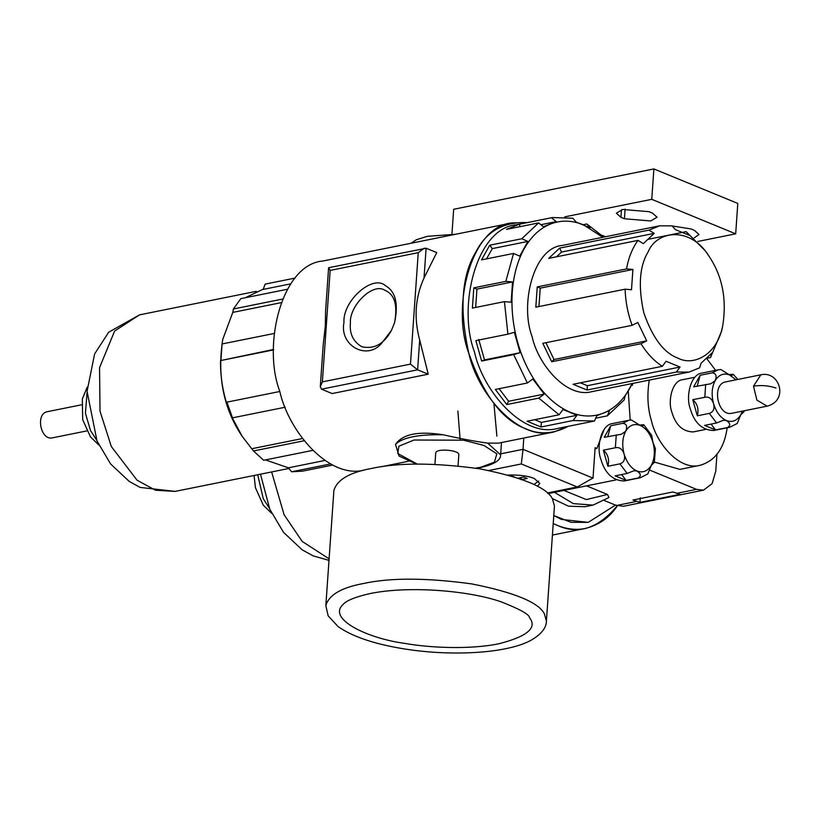 <?xml version="1.0" encoding="UTF-8"?>
<svg xmlns="http://www.w3.org/2000/svg" width="821" height="821" viewBox="0 0 821 821"><rect width="100%" height="100%" fill="white"/><g stroke="black" fill="none" stroke-linecap="round" stroke-linejoin="round"><path stroke-width="1.23" d="M529.524 617.587C529.176 614.395 519.878 609.203 501.621 602.019C471.295 591.048 410.582 585.342 370.394 593.491C355.431 596.867 346.318 600.551 343.034 604.543L343.024 604.554C327.22 618.767 366.977 638.348 404.784 643.397C430.214 647.943 470.618 649.657 498.891 643.756C526.784 636.634 537.119 628.106 529.914 618.182L529.514 617.577M546.406 621.035L554.452 505.972L552.4 498.665C546.478 487.264 522.3 477.319 479.844 468.842C434.627 462.664 398.544 462.521 371.615 468.432C349.551 472.455 336.979 479.823 333.88 490.548L325.834 605.611L328.164 615.842L338.026 626.546C351.747 636.183 372.426 643.407 400.094 648.21C448.328 656.687 505.982 653.875 530.777 640.411C541.193 634.397 546.406 627.942 546.406 621.035L544.354 613.739C538.432 602.327 514.254 592.382 471.798 583.916C426.581 577.727 390.498 577.584 363.57 583.495C341.505 587.518 328.934 594.886 325.834 605.611M735.678 233.831L737.802 203.423L653.885 168.931L651.761 199.329L735.678 233.831L697.871 241.446M672.255 225.98L690.933 228.926L694.422 230.362L699.01 234.488L694.238 237.844M652.469 213.111L657.057 217.237L650.694 220.962L624.432 218.755L620.943 217.319L616.355 213.193L622.718 209.468L648.97 211.674L652.469 213.111M601.824 235.217L605.518 236.735M651.761 199.329L564.817 216.847M451.93 234.211L453.674 209.273L653.885 168.931M363.416 470.32C328.236 478.448 288.571 431.251 279.776 391.309C262.176 345.231 281.706 264.239 322.879 261.016L511.863 222.943M416.627 464.091L399.098 456.086L395.517 444.407C402.506 434.093 418.412 430.892 443.248 434.791C460.047 438.588 474.836 441.37 487.612 443.114L498.378 443.166L553.97 431.959M568.491 426.263L553.918 431.969C518.585 441.585 477.627 393.885 468.781 353.235C451.17 307.157 470.71 226.165 511.883 222.932L527.451 222.573M428.234 374.191L332.125 393.546L321.504 389.185L320.293 386.681L322.366 381.878L330.165 270.407L418.258 252.663L410.459 364.124L417.612 369.819L428.234 374.191L419.695 340.048L417.612 369.819L321.504 389.185M320.293 386.681L323.248 344.307L325.28 326.43L325.619 310.41L328.605 267.728L330.165 270.407M328.605 267.728L426.109 248.229L436.731 252.591L424.026 278.001C415.19 297.428 413.743 318.107 419.695 340.048M595.051 448.81L596.929 448.44L604.153 429.393M649.729 470.135L696.495 489.357L703.535 490.147L712.094 483.651L715.758 471.213L716.949 454.136M639.97 502.39L632.94 500.03L672.984 491.953L680.014 494.324L639.97 502.39L640.288 497.834M588.205 522.372L571.057 522.32L553.785 515.557L561.482 519.406L588.205 522.372L615.473 505.11L623.447 506.28L703.535 490.147M615.473 505.11L604.543 500.615M552.348 498.583L568.614 506.208L585.055 506.701L593.06 505.089L608.977 497.536L607.448 494.458L586.543 485.858M624.278 480.973C612.846 480.665 605.036 473.46 600.88 459.329C596.046 446.665 601.413 424.406 612.723 423.523L628.742 420.29L622.739 423.328C626.608 423.759 627.593 426.386 625.705 431.21C622.39 437.665 621.856 445.269 624.104 454.013C622.318 448.974 619.403 446.891 615.36 447.763L603.353 450.175C608.053 454.27 609.562 459.637 607.899 466.277L603.353 450.175M630.877 420.054L628.742 420.29L631.441 419.993L640.123 425.411L642.833 425.75L643.746 424.734L639.446 425.083M643.746 424.734L651.617 435.233L652.952 442.416L655.415 448.615L654.316 462.449M653.208 463.044L654.47 462.49M652.787 463.147C655.076 461.638 654.594 462.336 651.361 465.209L647.779 473.963L640.318 477.74L638.174 477.986C641.345 475.934 640.934 473.614 636.932 471.008L634.017 470.72L627.152 473.45L615.134 475.872L626.156 480.398L638.174 477.986M607.776 436.608L610.732 425.75L604.256 437.316L621.466 434.227L625.705 431.21C629.358 425.216 634.171 423.287 640.123 425.411C646.035 428.162 650.314 433.827 652.952 442.416C655.209 451.16 654.676 458.754 651.361 465.209C647.697 471.213 642.894 473.142 636.932 471.008C631.021 468.268 626.751 462.592 624.104 454.013C625.417 459.165 624.022 462.449 619.906 463.855L607.899 466.277M610.732 425.75L622.739 423.328M621.6 474.569L626.156 480.398M705.506 429.434L693.17 431.928C682.754 431.651 675.662 425.093 671.886 412.255C667.483 400.74 672.358 380.503 682.651 379.692L694.987 377.208M649.267 380.092C646.938 394.86 647.646 408.324 651.371 420.496C656.41 443.658 679.747 470.833 699.872 465.353C715.142 460.981 724.235 448.461 727.18 427.792M715.604 370.333L706.635 358.438M679.86 469.386L654.573 462.12M630.2 420.075L628.229 391.022M500.687 453.818L523.008 449.323L593.008 478.099L595.133 447.691L596.929 448.44M767.142 406.149L731.111 413.415C717.585 415.559 711.848 385.46 724.799 382.073L760.831 374.807L753.504 386.168L756.89 400.125L767.142 406.149C789.094 400.556 779.591 370.363 760.831 374.807M720.304 369.583L718.159 369.819L720.859 369.522L729.541 374.94L732.25 375.279L733.163 374.263L728.863 374.612M700.149 375.279L693.673 386.845L710.883 383.756L715.122 380.739C717.02 375.915 716.035 373.288 712.166 372.857L700.149 375.279L697.193 386.137M742.625 412.573L743.734 411.978M742.205 412.676C744.493 411.167 744.021 411.865 740.778 414.738L737.196 423.492L729.736 427.269L727.591 427.515C730.762 425.463 730.351 423.143 726.359 420.537L723.434 420.249L716.569 422.979L704.551 425.401L715.584 429.927L727.591 427.515M697.316 415.806L709.334 413.384C713.439 411.978 714.834 408.694 713.531 403.542C711.735 398.503 708.821 396.42 704.787 397.292L692.77 399.704C697.47 403.799 698.989 409.166 697.316 415.806L692.77 399.704M729.736 427.269L713.716 430.502C702.263 430.194 694.463 422.989 690.297 408.858C685.463 396.194 690.83 373.935 702.15 373.052L718.159 369.819L712.166 372.857M711.017 424.098L715.584 429.927M617.33 505.839C609.634 517.517 598.93 525.06 585.219 528.467C574.946 530.54 564.284 528.909 553.221 523.562M553.221 523.511L557.131 525.276C578.282 535.118 598.468 528.437 617.69 505.243M493.934 403.614L496.89 436.136M593.06 505.089L573.335 503.632L554.452 492.323M563.914 490.424L586.327 499.579L607.448 494.458M460.14 439.666L457.861 410.993M523.788 438.045L523.039 449.333L500.687 453.839M514.408 476.909L512.037 476.18M533.917 484.493L538.658 481.075M521.181 479.69L527.185 478.479L523.695 477.042L517.682 478.253M521.335 477.514L521.212 479.197M508.158 475.051C519.385 474.743 528.088 475.882 534.276 478.479L539.838 483.497L537.406 486.289M547.35 492.98L577.266 486.956L592.967 478.079M523.039 449.333L521.314 463.957L488.875 470.495M577.266 486.956L521.314 463.957M86.78 430.922L51.836 437.962C40.568 439.758 35.785 414.667 46.581 411.844L81.525 404.804M391.555 330.165C384.187 343.978 374.232 349.5 361.712 346.698C353.194 341.639 349.428 333.778 350.393 323.115C349.141 305.751 372.97 282.085 384.895 290.295C394.696 294.329 397.887 305.248 394.48 323.043M343.968 322.571C342.367 300.968 372.878 273.916 385.501 285.749C395.589 291.424 398.616 303.76 394.562 322.766L391.432 330.401L381.467 343.476C366.802 360.819 339.258 345.456 343.968 322.571M424.385 248.137L418.258 252.663M434.925 464.317L435.725 452.864C436.259 448.194 458.713 449.959 458.847 454.475L458.046 465.928M527.339 222.604C503.519 221.639 486.371 231.399 475.903 251.893C461.556 275.548 459.196 309.332 468.812 353.225C483.415 395.106 502.421 420.29 525.83 428.778C539.223 434.904 553.395 434.073 568.337 426.294M304.18 440.754L253.473 450.965L242.287 436.505L231.07 415.559L232.507 417.838L285.185 407.226M252.037 448.687L302.477 438.527M253.473 450.965L263.685 460.273L312.75 450.39M279.828 391.484L226.894 402.146L232.507 417.838M273.619 349.89L220.521 360.593L273.609 349.438M226.894 402.146L226.473 402.69C222.306 388.785 220.326 374.745 220.521 360.593M274.224 333.459L222.07 343.958L220.952 360.05M281.008 302.692L232.784 312.401L233.41 308.963L282.424 299.09M222.07 343.958L222.737 339.442L232.784 312.401M287.227 289.29L240.851 298.639L233.41 308.963M263.172 289.413L265.142 284.117L295.088 278.083M245.263 297.746L262.361 289.567L290.634 283.871M330.596 463.927L291.66 471.777L302.569 471.141L332.762 465.055M291.66 471.777L288.387 467.816L324.911 460.458M288.387 467.816L265.491 459.914M222.707 339.607L222.676 339.771C217.113 376.5 223.589 408.663 242.113 436.249L242.195 436.372M602.788 237.279L583.515 224.841C571.97 220.182 560.897 219.936 550.296 224.112C539.746 228.443 531.054 236.633 524.219 248.681C517.487 260.852 513.505 275.292 512.273 291.989C511.165 308.727 512.961 325.537 517.671 342.408C522.474 359.249 529.566 373.924 538.945 386.455C548.387 398.862 558.875 407.483 570.41 412.306C581.956 416.965 593.029 417.212 603.63 413.045C614.19 408.704 622.882 400.515 629.707 388.466L632.252 383.52M722.88 324.818C726.821 298.731 722.223 275.897 709.067 256.306C691.077 226.545 657.128 229.726 648.067 252.026C639.456 266.22 638.04 286.488 643.818 312.822C652.572 337.954 663.973 353.061 678.023 358.151C693.55 366.525 717.77 354.795 722.88 324.818L721.638 331.017L710.504 357.566L711.992 352.938L701.103 363.2L699.615 367.829L689.004 372.087L591.695 391.699C566.942 398.431 538.278 365.058 532.09 336.61C519.775 304.375 533.445 247.706 562.241 245.448M557.387 428.5C522.956 437.87 483.035 391.391 474.415 351.768C457.266 306.859 476.303 227.94 516.419 224.79L552.441 217.534M632.303 383.51L625.171 395.896L624.155 400.001L607.335 415.857L609.613 410.551L596.795 415.703L594.507 421.009L573.079 420.526L576.968 415.262L562.99 409.515L559.091 414.779L538.802 398.103L544.22 394.101L532.808 378.984L527.39 382.997L513.669 354.59L520.114 352.712L514.357 332.289L507.901 334.168L504.433 301.635L511.134 302.21L512.55 281.942L505.849 281.367L513.546 253.443L519.683 256.111L527.903 241.436L521.766 238.757L538.586 222.912L543.451 226.77L556.279 221.619L551.414 217.76L552.461 217.534L572.842 218.232L576.096 222.06L590.083 227.807L586.83 223.979L603.743 237.095M631.287 385.542L632.375 385.326L632.847 383.407M538.586 222.912L506.557 229.367L519.375 224.215L551.414 217.76M513.546 253.443L481.517 259.888L489.737 245.212L521.766 238.757M504.433 301.635L472.393 308.091L473.809 287.822L505.849 281.367M513.669 354.59L481.64 361.045L484.513 359.885L520.114 352.712M607.335 415.857L595.718 418.197M573.079 420.526L541.049 426.982L541.367 422.435L576.968 415.262M538.802 398.103L506.762 404.558L508.61 401.274L544.22 394.101M534.697 419.695L541.367 422.435M506.762 404.558L495.361 389.452L527.39 382.997M499.117 388.692L508.61 401.274M481.64 361.045L475.872 340.612L507.901 334.168M478.746 339.463L484.513 359.885M512.55 281.942L476.95 289.115L473.809 287.822M476.95 289.115L475.667 307.434M527.903 241.436L492.292 248.609L489.737 245.212M492.292 248.609L486.535 258.882M556.279 221.619L540.875 224.718M520.062 226.647L519.375 224.215M583.197 224.708L586.83 223.979M541.049 426.982L527.061 421.235L559.091 414.779M689.004 372.087L676.35 372.046L680.045 367.028L666.057 361.281L662.362 366.299C654.275 361.158 647.153 353.635 640.985 343.732L646.702 340.848L637.814 322.448L632.098 325.332C627.829 313.632 625.499 301.584 625.109 289.187L631.493 289.731L632.909 269.473L626.526 268.919C628.578 257.527 632.416 248.014 638.03 240.379L643.325 243.632L654.224 233.369L648.929 230.116L659.827 225.796L672.183 225.888L675.273 229.552L689.26 235.299L686.171 231.645L705.526 251.082L709.077 256.316M648.457 239.239L686.171 231.645M710.504 357.566L706.768 358.315M676.35 372.046L587.056 390.037L587.364 385.696L680.045 367.028M640.985 343.732L551.691 361.722L542.794 343.322L632.098 325.332M545.893 342.696L554.021 359.516L646.702 340.848M551.691 361.722L554.021 359.516M632.909 269.473L540.228 288.14L537.232 286.909L626.526 268.919M540.228 288.14L538.935 306.551M625.109 289.187L535.815 307.177L537.232 286.909M654.224 233.369L561.533 252.047L559.635 248.106L648.929 230.116M561.533 252.047L556.474 256.809M638.03 240.379L548.736 258.369L559.635 248.106M580.355 382.822L587.364 385.696M587.056 390.037L573.068 384.29L662.362 366.299M625.109 209.078L624.432 218.755M621.466 209.755L620.943 217.319M446.562 236.099L412.747 242.903M696.495 489.357L676.473 493.39M636.439 501.467L616.417 505.5M616.263 434.894L615.36 447.763M619.906 463.855L627.152 473.45M775.999 388.056C768.908 385.613 761.406 384.987 753.504 386.168M736.037 379.805L729.541 374.94C723.588 372.816 718.786 374.745 715.122 380.739C711.807 387.194 711.273 394.798 713.531 403.542C716.169 412.132 720.448 417.797 726.359 420.537C732.311 422.671 737.114 420.742 740.778 414.738L742.358 411.147M705.68 384.423L704.787 397.292M709.334 413.384L716.569 422.979M257.712 474.743L263.254 498.706L269.37 508.23M271.638 471.942L284.076 514.685L302.169 541.408L329.108 558.865M501.477 442.54L500.615 454.855L487.612 443.114M410.459 364.124L322.366 381.878M426.109 248.229L424.026 278.001M443.248 434.791C418.289 434.278 402.382 437.48 395.517 444.407M475.575 468.165L480.501 467.323L494.406 462.172L496.838 453.859L484.021 445.485L463.619 440.21L414.071 440.015L398.903 446.203L397.733 453.479L417.253 464.081M87.047 392.674L85.446 413.25L90.484 430.512L96.57 439.974M256.296 291.332L139.539 314.854L114.612 331.048L99.546 367.695L100.018 411.198L111.297 446.491L137.056 480.203L155.456 490.229L175.017 491.41M381.149 466.78L408.448 461.279M411.003 243.262L416.309 239.763L427.382 236.315L455.604 234.272M616.089 479.905L548.069 493.616M624.299 480.973L640.318 477.74M699.903 465.353L679.88 469.386M733.163 374.263L737.894 379.435M743.898 412.019L744.206 410.767M552.42 535.076L585.27 528.457M254.089 475.472L255.413 487.674L263.274 505.161L271.71 513.371M260.483 474.189L269.791 509.194L283.491 532.306L302.19 549.854L313.15 555.868L329.005 560.384M394.398 323.289L394.562 322.776M476.19 468.257L481.209 467.406C494.437 464.265 500.913 460.088 500.615 454.855M87.2 387.122L82.326 399.068L82.695 419.644L90.443 436.864L98.869 445.023M139.539 314.854L108.67 332.228L94.61 353.954L87.057 391.33L97.032 441.031L110.65 463.988L129.246 481.434L140.145 487.428L175.109 491.389L288.91 468.463M557.438 428.49L593.48 421.224M562.231 245.458L659.54 225.847"/></g></svg>
